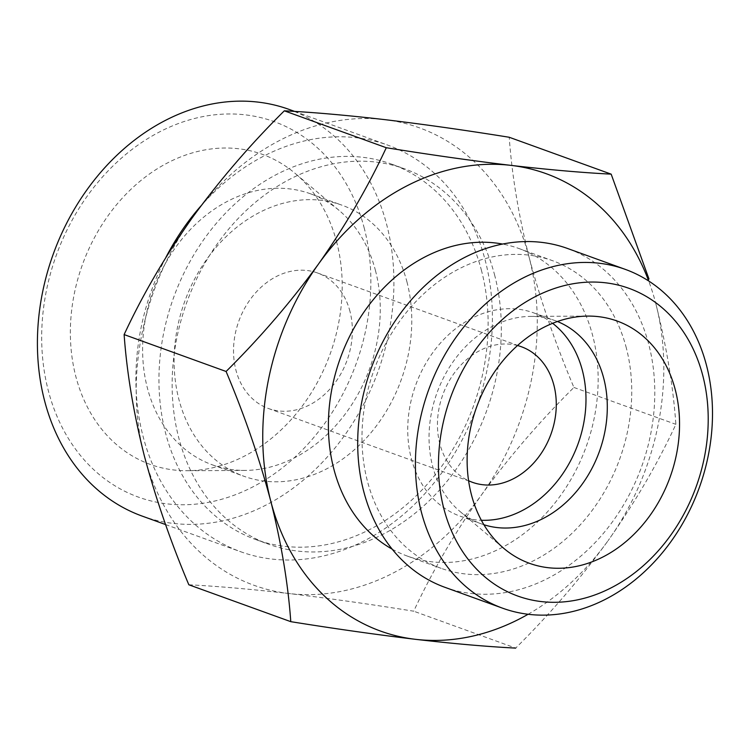 <?xml version="1.0" encoding="UTF-8"?>
<svg xmlns="http://www.w3.org/2000/svg" width="750" height="750" viewBox="0 0 750 750"><rect width="100%" height="100%" fill="white"/><g stroke="black" fill="none" stroke-linecap="round" stroke-linejoin="round"><path stroke-width="0.56" stroke-dasharray="3.75 2.81" d="M655.828 303.694C666.516 346.322 673.2 386.531 675.881 424.341C657.581 463.716 634.978 502.491 608.081 540.675A243.234 194.25 109.9 0 0 655.828 303.694A243.234 194.25 109.9 0 0 648.694 280.997M188.831 584.775C217.697 586.247 251.081 589.172 288.984 593.541C327.553 598.162 369.141 604.05 413.728 611.203C432.028 571.838 454.631 533.053 481.528 494.878A243.234 194.25 109.9 0 0 529.275 257.906A243.234 194.25 109.9 0 0 384.478 119.597A243.234 194.25 109.9 0 0 191.925 218.25A243.234 194.25 109.9 0 0 144.178 455.231A243.234 194.25 109.9 0 0 288.984 593.541A243.234 194.25 109.9 0 0 481.528 494.878C509.109 456.984 539.906 421.172 573.919 387.45C555.572 343.959 540.694 300.778 529.275 257.906C518.587 215.287 511.903 175.069 509.222 137.259M336.788 242.494A164.859 131.662 109.9 0 0 295.012 173.278A164.859 131.662 109.9 0 0 82.472 264.572A164.859 131.662 109.9 0 0 187.387 470.728A164.859 131.662 109.9 0 0 336.788 242.494M364.312 228.394A199.631 159.431 109.9 0 0 87.431 195.844A199.631 159.431 109.9 0 0 167.091 503.859A199.631 159.431 109.9 0 0 364.312 228.394M375.544 270.863A144.141 115.116 109.9 0 0 339.028 210.338A144.141 115.116 109.9 0 0 310.481 193.791A144.141 115.116 109.9 0 0 153.197 290.156A144.141 115.116 109.9 0 0 212.4 464.859A144.141 115.116 109.9 0 0 244.922 470.409A144.141 115.116 109.9 0 0 375.544 270.863M407.044 282.262A144.141 115.116 109.9 0 0 341.991 205.191A144.141 115.116 109.9 0 0 184.697 301.556A144.141 115.116 109.9 0 0 243.9 476.259A144.141 115.116 109.9 0 0 370.791 432.947A144.141 115.116 109.9 0 0 407.044 282.262M349.997 311.494A72.066 57.553 109.9 0 0 317.466 272.953A72.066 57.553 109.9 0 0 238.819 321.141A72.066 57.553 109.9 0 0 268.425 408.497A72.066 57.553 109.9 0 0 331.866 386.831A72.066 57.553 109.9 0 0 349.997 311.494M517.519 345.534A72.066 57.553 109.9 0 0 442.744 394.931A72.066 57.553 109.9 0 0 468.6 480.731M552.628 323.316A108.103 86.334 109.9 0 0 533.644 312.863A108.103 86.334 109.9 0 0 415.678 385.134A108.103 86.334 109.9 0 0 460.087 516.159A108.103 86.334 109.9 0 0 481.369 520.275M557.428 321.516A108.103 86.334 109.9 0 0 554.953 320.569A108.103 86.334 109.9 0 0 530.559 316.406A108.103 86.334 109.9 0 0 436.988 392.85A108.103 86.334 109.9 0 0 459.984 511.462A108.103 86.334 109.9 0 0 481.388 523.875A108.103 86.334 109.9 0 0 483.891 524.728M444.938 587.325A180.169 143.887 109.9 0 0 603.553 533.184A180.169 143.887 109.9 0 0 648.872 344.822A180.169 143.887 109.9 0 0 567.553 248.484M626.372 348.15A163.594 130.65 109.9 0 0 552.525 260.681A163.594 130.65 109.9 0 0 374.006 370.059A163.594 130.65 109.9 0 0 441.206 568.35A163.594 130.65 109.9 0 0 585.225 519.178A163.594 130.65 109.9 0 0 626.372 348.15M392.175 549.141A163.594 130.65 109.9 0 0 407.616 556.191A163.594 130.65 109.9 0 0 551.634 507.028A163.594 130.65 109.9 0 0 592.781 336A163.594 130.65 109.9 0 0 518.944 248.522A163.594 130.65 109.9 0 0 502.556 244.059M528.103 614.269A243.234 194.25 109.9 0 0 608.081 540.675C580.5 578.569 549.703 614.381 515.691 648.103L413.728 611.203M494.766 275.597A199.631 159.431 109.9 0 0 404.653 168.853A199.631 159.431 109.9 0 0 186.806 302.325A199.631 159.431 109.9 0 0 268.809 544.284A199.631 159.431 109.9 0 0 444.544 484.294A199.631 159.431 109.9 0 0 494.766 275.597M481.566 270.816A199.631 159.431 109.9 0 0 391.453 164.072A199.631 159.431 109.9 0 0 173.616 297.544A199.631 159.431 109.9 0 0 255.609 539.513A199.631 159.431 109.9 0 0 431.353 479.522A199.631 159.431 109.9 0 0 481.566 270.816M165.862 257.456A216.206 172.669 109.9 0 0 240.591 551.7A216.206 172.669 109.9 0 0 430.922 486.731A216.206 172.669 109.9 0 0 485.306 260.7A216.206 172.669 109.9 0 0 387.712 145.097A216.206 172.669 109.9 0 0 201.075 205.781M142.097 516.066A216.206 172.669 109.9 0 0 332.428 451.088A216.206 172.669 109.9 0 0 386.812 225.066A216.206 172.669 109.9 0 0 289.219 109.453M573.919 387.45L675.881 424.341M339.028 210.338L295.012 173.278M244.922 470.409L187.387 470.728M212.4 464.859L243.9 476.259M310.481 193.791L341.991 205.191M268.425 408.497L472.341 482.278M317.466 272.953L521.391 346.744M460.087 516.159L481.388 523.875M533.644 312.863L554.953 320.569M459.984 511.462L503.991 548.522M530.559 316.406L588.103 316.088M407.616 556.191L441.206 568.35M518.944 248.522L552.525 260.681M255.609 539.513L268.809 544.284M391.453 164.072L404.653 168.853M165.591 524.569L240.591 551.7M294.684 111.431L387.712 145.097"/><path stroke-width="1.12" d="M226.088 371.475C260.091 337.781 290.887 301.969 318.478 264.047A243.234 194.25 109.9 0 0 270.731 501.019C259.303 458.128 244.425 414.947 226.088 371.475L124.125 334.584C126.806 372.403 133.491 412.622 144.178 455.231C155.606 498.113 170.484 541.294 188.831 584.775L290.784 621.666C288.103 583.847 281.419 543.628 270.731 501.019A243.234 194.25 109.9 0 0 415.528 639.328C376.959 634.706 335.372 628.819 290.784 621.666M318.478 264.047C345.347 225.891 367.95 187.116 386.278 147.722C430.847 154.875 472.434 160.762 511.022 165.384A243.234 194.25 109.9 0 0 318.478 264.047M648.694 280.997A243.234 194.25 109.9 0 0 511.022 165.384C548.888 169.753 582.272 172.669 611.175 174.15L648.984 279.047M611.175 174.15L509.222 137.259C464.644 130.106 423.066 124.219 384.478 119.597C346.613 115.228 313.228 112.303 284.316 110.822C250.312 144.516 219.516 180.328 191.925 218.25C165.056 256.406 142.453 295.181 124.125 334.584M468.6 480.731A72.066 57.553 109.9 0 0 472.341 482.278A72.066 57.553 109.9 0 0 535.791 460.622A72.066 57.553 109.9 0 0 553.913 385.275A72.066 57.553 109.9 0 0 521.391 346.744A72.066 57.553 109.9 0 0 517.519 345.534M481.369 520.275A108.103 86.334 109.9 0 0 582.441 370.659A108.103 86.334 109.9 0 0 552.628 323.316M483.891 524.728A108.103 86.334 109.9 0 0 577.584 490.153A108.103 86.334 109.9 0 0 603.75 378.375A108.103 86.334 109.9 0 0 557.428 321.516M675.319 389.925A128.822 102.881 109.9 0 0 588.103 316.088A128.822 102.881 109.9 0 0 476.588 407.175A128.822 102.881 109.9 0 0 503.991 548.522A128.822 102.881 109.9 0 0 630.769 537.356A128.822 102.881 109.9 0 0 675.319 389.925M702.844 375.825A163.594 130.65 109.9 0 0 475.941 349.153A163.594 130.65 109.9 0 0 541.219 601.566A163.594 130.65 109.9 0 0 702.844 375.825M706.584 365.709A180.169 143.887 109.9 0 0 625.256 269.363A180.169 143.887 109.9 0 0 428.653 389.831A180.169 143.887 109.9 0 0 502.65 608.212A180.169 143.887 109.9 0 0 661.266 554.062A180.169 143.887 109.9 0 0 706.584 365.709M625.256 269.363L567.553 248.484A180.169 143.887 109.9 0 0 370.941 368.944A180.169 143.887 109.9 0 0 444.938 587.325L502.65 608.212M502.556 244.059A163.594 130.65 109.9 0 0 340.416 357.9A163.594 130.65 109.9 0 0 392.175 549.141M515.691 648.103C486.816 646.622 453.431 643.706 415.528 639.328A243.234 194.25 109.9 0 0 528.103 614.269M201.075 205.781A216.206 172.669 109.9 0 0 165.862 257.456M294.684 111.431L289.219 109.453A216.206 172.669 109.9 0 0 53.297 254.006A216.206 172.669 109.9 0 0 142.097 516.066L165.591 524.569M284.316 110.822L386.278 147.722"/></g></svg>
